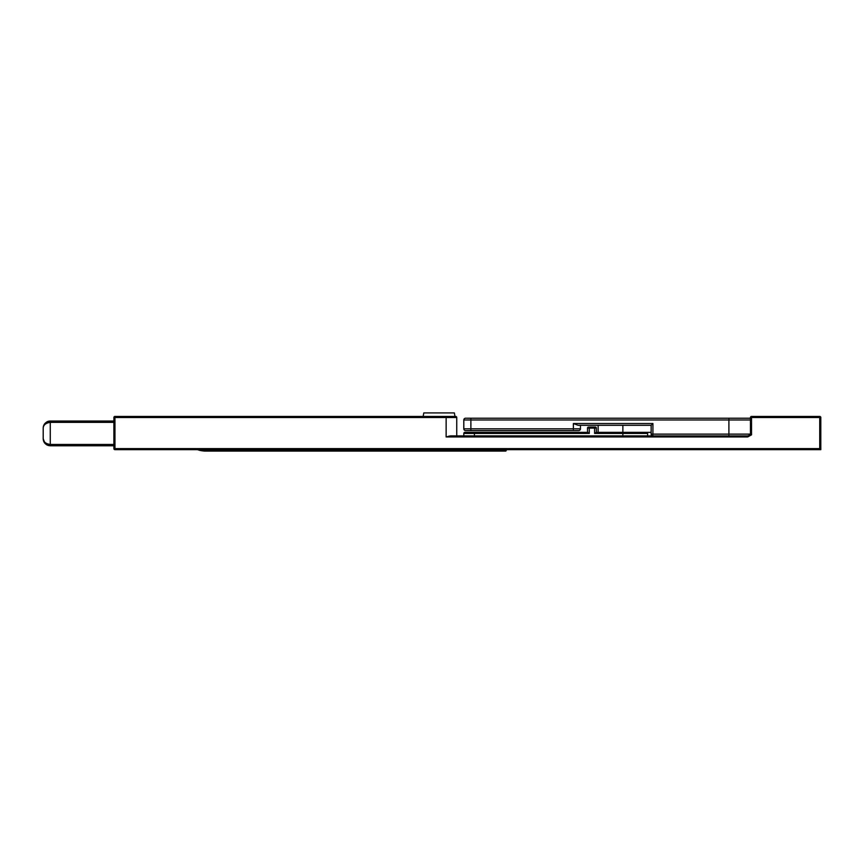<?xml version="1.0" encoding="UTF-8"?>
<svg xmlns="http://www.w3.org/2000/svg" width="864" height="864" viewBox="0 0 864 864"><rect width="100%" height="100%" fill="white"/><g stroke="black" fill="none" stroke-linecap="round" stroke-linejoin="round"><path stroke-width="1.3" d="M747.716 436.946L747.716 435.888L450.76 435.888L446.137 436.946L747.716 436.946L751.518 434.83L751.518 417.506L750.46 417.506L750.46 434.83L751.518 434.83M820.8 417.506A1.058 1.058 0 0 0 819.742 416.448A1.058 1.058 0 0 1 820.8 417.506L820.8 449.669L820.8 417.506L819.742 417.506L819.742 416.448L751.518 416.448L751.518 417.506L819.742 417.506L819.742 448.61L820.8 449.669L114.955 449.669A1.058 1.058 0 0 1 113.886 448.61L114.955 448.61L114.955 449.669M113.886 417.506A1.058 1.058 0 0 1 114.955 416.448L114.955 417.506L113.886 417.506L113.886 448.61M456.743 435.888L456.743 417.506A1.058 1.058 0 0 0 455.684 416.448L114.955 416.448M448.794 436.169L450.76 435.888M454.972 416.448L454.356 412.916L423.792 412.916L423.166 416.448M622.868 425.282L622.868 432.356L596.214 432.356L651.143 432.356M651.143 425.282L651.143 434.117L652.914 434.117L652.914 423.522L651.143 425.282L578.059 425.282L573.383 423.522L652.914 423.522M652.914 435.888A1.771 1.771 0 0 1 651.143 434.117A1.771 1.771 0 0 0 652.914 435.888L652.914 434.117L728.903 434.117L728.903 419.98L750.46 419.98M750.46 417.506A1.058 1.058 0 0 1 751.518 416.448A1.058 1.058 0 0 0 750.46 417.506L750.46 418.219L465.577 418.219A1.771 1.771 0 0 0 463.806 419.98L463.806 428.814A1.771 1.771 0 0 0 465.577 430.585L578.686 430.585A1.771 1.771 0 0 0 580.446 428.814L580.446 425.282L598.126 425.282L598.126 432.356M474.412 435.888L474.412 433.415L589.291 433.415L587.671 432.356L474.412 432.356L587.52 432.356L587.52 428.112A1.058 1.058 0 0 1 588.578 427.054L595.296 427.054A1.058 1.058 0 0 1 596.354 428.112L596.354 432.356M596.214 432.356L594.594 433.415L622.868 433.415L622.868 432.356M463.806 433.415L474.412 433.415L474.412 432.356L464.875 432.356A1.058 1.058 0 0 0 463.806 433.415L463.806 435.888M113.886 444.463L50.274 444.463L50.274 445.781L46.926 444.949L45.036 443.459L43.2 438.718C43.416 442.789 45.77 445.144 50.274 445.781L113.886 445.781M43.2 428.09L43.2 438.718C43.416 441.914 45.77 443.826 50.274 444.463L50.274 422.366C45.77 422.993 43.405 424.904 43.2 428.112L43.2 428.09C43.405 424.04 45.77 421.686 50.274 421.038C45.77 421.686 43.416 424.04 43.2 428.112C43.416 424.915 45.77 422.993 50.274 422.366L113.886 422.366M113.886 421.038L50.274 421.038C47.304 420.995 45.047 422.701 43.481 426.168M197.543 449.669A24.743 24.743 0 0 0 205.794 451.084L505.516 451.084A0.702 0.702 0 0 0 506.228 450.382L506.228 449.669M750.892 434.83L747.716 435.888M819.742 448.61L114.955 448.61L114.955 417.506L446.137 417.506L446.137 416.448M446.137 436.946L446.137 417.506L456.743 417.506M573.383 430.585L573.383 428.814L470.88 428.814L470.88 419.98L728.903 419.98L728.903 418.219M580.446 428.814L573.383 428.814L573.383 423.522M728.903 435.888L728.903 434.117L750.46 434.117M470.88 418.219L470.88 419.98L463.806 419.98M465.577 430.585A1.771 1.771 0 0 1 463.806 428.814L470.88 428.814L470.88 430.585M595.296 427.054A1.058 1.058 0 0 1 596.354 428.112L594.594 428.112L594.594 427.054M589.291 427.054L589.291 428.112L594.594 428.112L594.594 433.415M587.52 428.112L589.291 428.112L589.291 433.415M622.868 435.888L622.868 433.415L647.611 433.415L646.542 432.356M50.274 422.366L50.274 421.038M502.686 449.669L502.686 450.382L205.794 450.382A24.03 24.03 0 0 1 200.005 449.669M505.516 451.084A0.702 0.702 0 0 0 506.228 450.382L502.686 450.382L502.686 451.084M205.794 450.382L205.794 451.084M647.611 435.888L647.611 433.415M48.73 445.619L46.926 444.949M45.036 443.459L43.654 441.191M44.593 442.919L46.051 444.377"/></g></svg>
